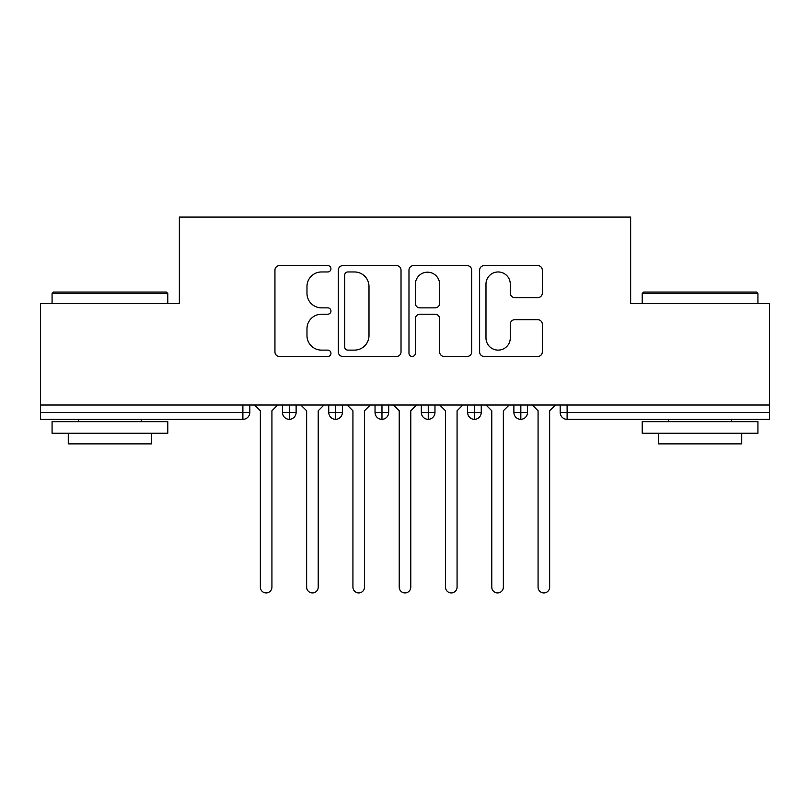 <?xml version="1.0" encoding="UTF-8"?>
<svg xmlns="http://www.w3.org/2000/svg" width="810" height="810" viewBox="0 0 810 810"><rect width="100%" height="100%" fill="white"/><g stroke="black" fill="none" stroke-linecap="round" stroke-linejoin="round"><path stroke-width="1.21" d="M330.946 268.788A3.179 3.179 0 0 0 327.767 265.609L279.49 265.609A4.546 4.546 0 0 0 274.944 270.155L274.944 351.925A4.546 4.546 0 0 0 279.49 356.471L327.767 356.471A3.179 3.179 0 0 0 330.946 353.292A3.179 3.179 0 0 0 327.767 350.112L321.519 350.112A14.539 14.539 0 0 1 306.98 335.573L306.98 328.759A14.539 14.539 0 0 1 321.519 314.219L327.767 314.219A3.179 3.179 0 0 0 330.946 311.04A3.179 3.179 0 0 0 327.767 307.861L321.519 307.861A14.539 14.539 0 0 1 306.98 293.321L306.98 286.507A14.539 14.539 0 0 1 321.519 271.968L327.767 271.968A3.179 3.179 0 0 0 330.946 268.788M537.779 297.634A4.546 4.546 0 0 0 542.315 293.099L542.315 270.155A4.546 4.546 0 0 0 537.779 265.609L484.167 265.609A4.546 4.546 0 0 0 479.621 270.155L479.621 351.925A4.546 4.546 0 0 0 484.167 356.471L537.779 356.471A4.546 4.546 0 0 0 542.315 351.925L542.315 324.213A4.546 4.546 0 0 0 537.779 319.677L514.836 319.677A4.546 4.546 0 0 0 510.29 324.213L510.29 337.962A12.15 12.15 0 0 1 498.14 350.112A12.15 12.15 0 0 1 485.98 337.962L485.98 284.118A12.15 12.15 0 0 1 498.14 271.968A12.15 12.15 0 0 1 510.29 284.118L510.29 293.099A4.546 4.546 0 0 0 514.836 297.634L537.779 297.634M40.5 405L769.5 405L769.5 303.639L630.646 303.639L630.646 217.08L179.354 217.08L179.354 303.639L40.5 303.639L40.5 412.401L242.889 412.401L242.889 405M401.021 270.155A4.546 4.546 0 0 0 396.485 265.609L342.873 265.609A4.546 4.546 0 0 0 338.327 270.155L338.327 351.925A4.546 4.546 0 0 0 342.873 356.471L396.485 356.471A4.546 4.546 0 0 0 401.021 351.925L401.021 270.155M413.515 265.609L467.127 265.609A4.546 4.546 0 0 1 471.673 270.155L471.673 351.925A4.546 4.546 0 0 1 467.127 356.471L444.184 356.471A4.546 4.546 0 0 1 439.638 351.925L439.638 318.765A4.546 4.546 0 0 0 435.102 314.219L419.884 314.219A4.546 4.546 0 0 0 415.338 318.765L415.338 353.292A3.179 3.179 0 0 1 412.158 356.471A3.179 3.179 0 0 1 408.979 353.292L408.979 270.155A4.546 4.546 0 0 1 413.515 265.609M249.824 405L249.824 412.401A6.946 6.946 0 0 1 242.889 419.347L40.5 419.347L40.5 412.401M769.5 405L769.5 419.347L567.111 419.347A6.946 6.946 0 0 1 560.176 412.401L560.176 405L560.176 412.401A6.946 6.946 0 0 0 567.111 419.347L567.111 412.401L769.5 412.401M289.403 419.347A6.946 6.946 0 0 1 282.457 412.401L282.457 405L282.457 412.401A6.946 6.946 0 0 0 289.403 419.347A6.946 6.946 0 0 0 296.116 412.411L296.116 405L296.116 412.401A6.946 6.946 0 0 1 289.403 419.347L289.403 412.401L296.116 412.401M289.403 405L289.403 412.401L282.457 412.401M242.889 419.347A6.946 6.946 0 0 0 249.824 412.401A6.946 6.946 0 0 1 242.889 419.347L242.889 412.401L249.824 412.401M335.684 405L335.684 412.401L328.749 412.401L328.749 405L328.749 412.401A6.946 6.946 0 0 0 335.684 419.347A6.946 6.946 0 0 0 342.397 412.411L342.397 405L342.397 412.401A6.946 6.946 0 0 1 335.684 419.347A6.946 6.946 0 0 1 328.749 412.401A6.946 6.946 0 0 0 335.684 419.347L335.684 412.401L342.397 412.401M381.976 405L381.976 412.401L375.03 412.401L375.03 405L375.03 412.401A6.946 6.946 0 0 0 381.976 419.347A6.946 6.946 0 0 0 388.689 412.411L388.689 405L388.689 412.401A6.946 6.946 0 0 1 381.976 419.347A6.946 6.946 0 0 1 375.03 412.401A6.946 6.946 0 0 0 381.976 419.347L381.976 412.401L388.689 412.401M428.257 405L428.257 419.347A6.946 6.946 0 0 1 421.311 412.401L421.311 405L421.311 412.401A6.946 6.946 0 0 0 428.257 419.347A6.946 6.946 0 0 0 434.97 412.411L434.97 405M474.549 405L474.549 419.347A6.946 6.946 0 0 1 467.603 412.401A6.946 6.946 0 0 0 474.549 419.347A6.946 6.946 0 0 1 467.603 412.401L467.603 405M481.251 405L481.251 412.401A6.946 6.946 0 0 1 474.549 419.347A6.946 6.946 0 0 0 481.251 412.411L467.603 412.401M520.83 405L520.83 412.401L513.884 412.401L513.884 405L513.884 412.401A6.946 6.946 0 0 0 520.83 419.347A6.946 6.946 0 0 0 527.543 412.411L527.543 405L527.543 412.401A6.946 6.946 0 0 1 520.83 419.347A6.946 6.946 0 0 1 513.884 412.401A6.946 6.946 0 0 0 520.83 419.347L520.83 412.401L527.543 412.401M347.865 271.968A3.179 3.179 0 0 0 344.685 275.147L344.685 346.933A3.179 3.179 0 0 0 347.865 350.112L354.456 350.112A14.539 14.539 0 0 0 368.995 335.573L368.995 286.507A14.539 14.539 0 0 0 354.456 271.968L347.865 271.968M439.638 284.35A12.15 12.15 0 0 0 427.488 272.19A12.15 12.15 0 0 0 415.338 284.35L415.338 303.315A4.546 4.546 0 0 0 419.884 307.861L435.102 307.861A4.546 4.546 0 0 0 439.638 303.315L439.638 284.35M254.573 405L260.354 410.781L260.354 587.139A5.781 5.781 0 0 0 266.146 592.92A5.781 5.781 0 0 0 271.927 587.139L271.927 410.781L277.719 405M300.854 405L306.646 410.781L306.646 587.139A5.781 5.781 0 0 0 312.427 592.92A5.781 5.781 0 0 0 318.219 587.139L318.219 410.781L324 405M347.146 405L352.927 410.781L352.927 587.139A5.781 5.781 0 0 0 358.719 592.92A5.781 5.781 0 0 0 364.5 587.139L364.5 410.781L370.281 405M393.427 405L399.219 410.781L399.219 587.139A5.781 5.781 0 0 0 405 592.92A5.781 5.781 0 0 0 410.781 587.139L410.781 410.781L416.573 405M439.719 405L445.5 410.781L445.5 587.139A5.781 5.781 0 0 0 451.281 592.92A5.781 5.781 0 0 0 457.073 587.139L457.073 410.781L462.854 405M53.46 292.066L166.394 292.066L167.781 293.453L52.073 293.453L53.46 292.066M109.927 433.239L52.073 433.239L52.073 421.666L167.781 421.666L167.781 433.239L109.927 433.239M151.581 433.239L151.581 443.88L68.273 443.88L68.273 433.239M643.606 292.066L756.54 292.066L757.927 293.453L642.219 293.453L643.606 292.066M700.073 433.239L642.219 433.239L642.219 421.666L757.927 421.666L757.927 433.239L700.073 433.239M741.727 433.239L741.727 443.88L658.419 443.88L658.419 433.239M486 405L491.781 410.781L491.781 587.139A5.781 5.781 0 0 0 497.573 592.92A5.781 5.781 0 0 0 503.354 587.139L503.354 410.781L509.146 405M532.281 405L538.073 410.781L538.073 587.139A5.781 5.781 0 0 0 543.854 592.92A5.781 5.781 0 0 0 549.646 587.139L549.646 410.781L555.427 405M567.111 405L567.111 412.401L560.176 412.401M421.311 412.401A6.946 6.946 0 0 0 428.257 419.347A6.946 6.946 0 0 0 434.97 412.411L421.311 412.401M52.073 303.639L52.073 293.453M78.459 421.666L78.459 419.347M141.406 421.666L141.406 419.347M167.781 303.639L167.781 293.453M642.219 303.639L642.219 293.453M668.594 421.666L668.594 419.347M731.541 421.666L731.541 419.347M757.927 303.639L757.927 293.453"/></g></svg>
